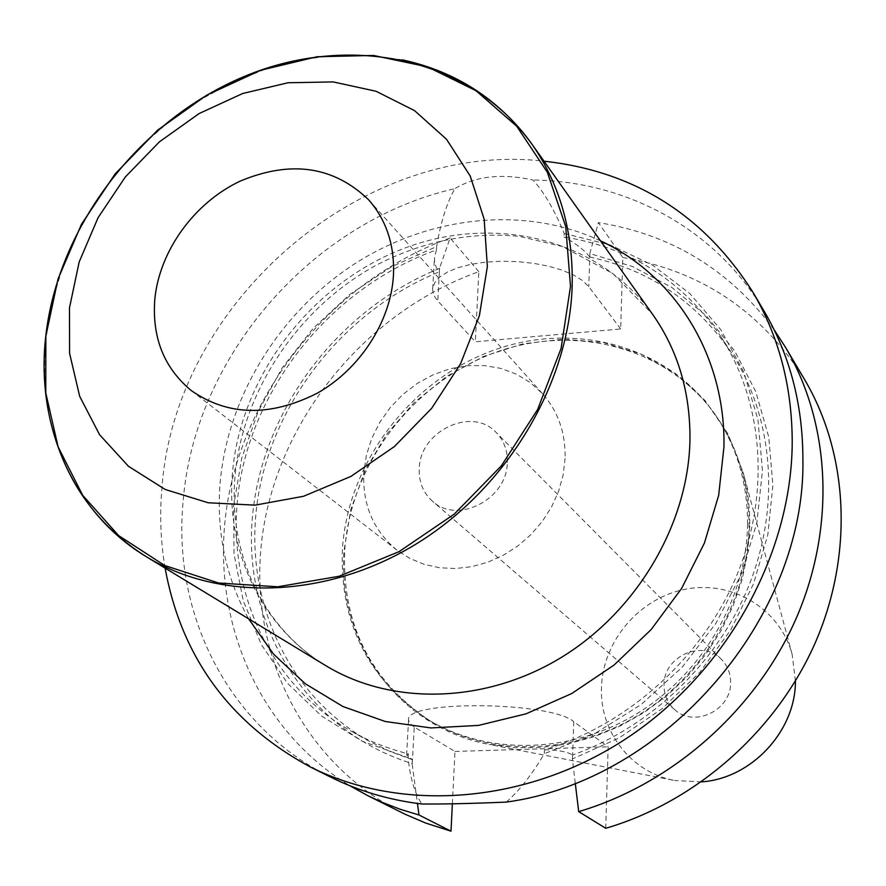 <?xml version="1.0" encoding="UTF-8"?>
<svg xmlns="http://www.w3.org/2000/svg" width="886" height="886" viewBox="0 0 886 886"><rect width="100%" height="100%" fill="white"/><g stroke="black" fill="none" stroke-linecap="round" stroke-linejoin="round"><path stroke-width="0.66" stroke-dasharray="4.43 3.32" d="M165.106 568.125C160.576 541.457 159.546 514.389 162.027 486.946C175.494 301.938 362.474 140.176 544.004 161.186M565.102 458.405L563.175 474.841L558.667 491.088L551.679 506.737L542.376 521.333L531.024 534.513L517.911 545.909L503.392 555.223L487.876 562.189L471.762 566.663L455.482 568.524L439.478 567.738L424.161 564.338L409.919 558.457L397.105 550.25C373.493 530.758 362.385 504.898 363.803 472.659L366.361 455.315L371.777 438.337L379.861 422.212L390.383 407.394L403.03 394.303L417.472 383.295L433.276 374.7L450.01 368.775L467.188 365.696L484.332 365.564L500.933 368.421L516.505 374.202L530.57 382.763L542.708 393.882C558.191 411.569 565.656 433.088 565.102 458.405M507.301 462.492C507.645 450.575 503.957 440.597 496.249 432.578C472.238 405.976 419.687 430.939 419.255 468.727C418.757 481.984 423.131 492.782 432.401 501.155C457.165 524.911 507.313 499.272 507.301 462.492M330.057 776.823C227.746 726.398 172.283 613.71 183.136 501.177C194.532 356.183 312.381 221.057 454.883 188.629C446.898 202.606 440.807 221.921 436.621 246.563L391.501 266.764L349.937 294.318L313.157 328.329L282.269 367.756L258.214 411.414L241.789 458.007L233.605 506.127L234.059 554.282L243.318 600.918L261.281 644.454L287.596 683.327L321.552 716.032L362.175 741.205L408.125 757.707C410.03 777.598 414.604 793.036 421.869 804.012M506.327 802.096C519.418 790.522 532.076 774.386 544.325 753.698L544.48 749.755C628.063 724.87 702.376 657.733 736.72 575.523C770.809 493.181 763.289 401.613 720.506 336.071C682.32 280.574 630.167 247.537 564.05 236.939L564.183 233.505C554.414 209.86 544.015 192.029 532.962 180.013C501.83 173.191 475.804 176.059 454.883 188.629M763.931 310.842C715.711 228.821 626.347 181.098 532.962 180.013M564.183 233.505L610.033 244.879L652.439 265.047L689.84 293.543L720.739 329.603L743.808 372.131L757.973 419.687L762.447 470.577L756.843 522.851L741.183 574.438L715.966 623.246L682.154 667.224L641.099 704.58L594.517 733.774L544.325 753.698M408.125 757.707L408.346 753.831C388.356 748.803 369.617 741.438 352.119 731.714C263.651 682.087 221.323 576.808 240.97 475.882C260.772 374.789 338.873 284.694 436.433 249.952L436.621 246.563M401.557 812.517C297.386 760.022 244.614 641.564 263.596 527.48C282.7 413.164 369.074 310.842 478.828 271.681L475.35 341.797L620.676 328.961L622.814 257.538L598.404 222.619L589.81 253.551L589.688 256.995C584.86 250.483 576.31 243.794 564.05 236.939M436.433 249.952L434.428 257.981L434.638 262.267L436.233 267.306L439.268 271.847L439.589 268.081L437.773 300.919L475.35 341.797M620.676 328.961L588.769 286.632L582.623 280.607L573.641 275.048L562.145 270.175L548.578 266.199L533.494 263.308L517.524 261.625L501.332 261.237L485.617 262.134L471.031 264.294L458.184 267.616L447.596 271.936L439.655 277.063L434.638 282.789L432.7 288.88L432.811 291.483L434.649 296.677L437.773 300.919M774.109 329.725C729.776 269.909 671.211 234.214 598.404 222.619M575.269 783.18L572.367 758.981L619.126 737.938L662.163 708.678L699.84 672.23L730.706 629.979L753.643 583.542L767.83 534.69L772.88 485.262L768.76 437.064L755.813 391.8L734.693 350.978L706.341 315.859L671.876 287.474L632.582 266.553L589.81 253.551M452.369 803.835L454.972 751.439L414.26 727.063L412.211 764.208L412.344 759.701L406.619 754.961L408.346 753.831M439.456 268.469C337.577 309.413 260.916 411.381 252.222 519.174C243.406 626.745 306.866 730.928 412.134 763.555M478.828 271.681L450.121 237.957L439.589 268.081M450.121 237.957C340.479 277.639 252.997 378.067 229.496 491.785C206.25 605.293 251.17 725.512 349.605 785.627M412.211 764.208L417.439 803.458M605.725 828.288L608.161 746.82L573.763 721.68L572.445 759.645M622.814 257.538C701.036 270.662 761.65 311.363 804.632 379.629M454.972 751.439L608.161 746.82M747.574 524.102C746.721 598.283 702.221 674.512 635.384 714.592C568.469 754.628 485.805 755.237 426.963 718.923C367.546 678.632 339.382 621.795 342.45 548.423C348.187 463.456 408.867 382.752 489.559 351.742C570.13 320.654 663.902 343.546 713.075 411.636C736.122 444.085 747.618 481.574 747.574 524.102M714.581 413.729C737.584 446.112 749.058 483.523 749.013 525.952C748.183 599.966 703.805 676.007 637.123 715.999C570.362 755.924 487.876 756.522 429.156 720.263C369.85 680.06 341.719 623.334 344.754 550.117C350.457 465.327 410.993 384.801 491.52 353.879C571.913 322.881 665.497 345.761 714.581 413.729L713.075 411.636M749.755 525.907L747.684 552.742L742.136 579.499L733.165 605.692L720.927 630.854L705.621 654.521L687.514 676.262L666.937 695.665L644.266 712.388L619.923 726.132L594.351 736.676L568.015 743.841L541.39 747.529L514.954 747.706L489.161 744.428C397.604 727.406 336.702 640.656 344.1 550.162L350.767 509.605L365.087 470.555L386.473 434.45L414.061 402.632L446.832 376.284L483.557 356.427L522.906 343.834L563.385 339.116L603.432 342.561L641.464 354.212L675.863 373.759L705.123 400.594L727.871 433.719L742.944 471.861C747.673 489.249 749.944 507.268 749.755 525.907M795.44 681.002L792.128 654.267C779.835 608.671 732.368 580.308 686.285 589.057C640.135 597.397 602.79 640.622 601.472 687.348C599.445 731.249 630.921 772.448 674.611 780.488L489.161 744.428M701.513 781.884L674.611 780.488M730.629 682.375C730.607 673.393 727.583 665.785 721.569 659.527C702.775 638.784 663.37 656.349 664.013 684.933C663.979 694.945 667.579 703.196 674.822 709.719C694.236 728.17 731.471 710.063 730.629 682.375M414.26 727.063L409.897 723.53L408.568 719.986C404.215 700.062 550.97 701.335 573.763 721.68M544.48 749.755C557.881 749.933 567.217 751.693 572.5 755.038L572.367 758.981M412.344 759.701L390.372 751.616L369.573 741.416C284.273 693.572 241.956 593.277 258.258 495.795C274.76 398.168 346.659 309.535 439.268 271.847M589.688 256.995C649.394 269.898 696.651 301.827 731.426 352.794C772.415 415.634 780.81 502.506 750.42 581.725C719.753 660.801 651.553 727.118 572.5 755.038M600.509 240.859C524.7 205.319 429.677 215.641 354.588 263.873C279.644 312.481 227.636 396.396 220.138 482.826C216.239 531.921 225.731 577.24 248.601 618.805M589.921 253.152L588.769 286.632M53.946 434.074C45.142 402.975 42.539 370.603 46.161 336.957L52.163 302.06L62.507 267.627L76.96 234.225L95.267 202.362L117.107 172.548L142.137 145.238L169.957 120.861L200.125 99.819L232.187 82.453L265.634 69.086L299.933 59.971L334.554 55.309L368.886 55.242L402.377 59.86M652.738 314.519C598.006 237.791 492.372 213.36 401.236 249.453C309.956 285.469 240.46 376.982 232.464 472.98C225.675 550.328 260.661 626.524 325.793 665.663C262.522 627.598 228.422 553.606 234.989 476.901C242.133 390.981 298.77 306.877 377.292 264.637C423.552 241.025 470.975 231.6 519.539 236.396L562.422 246.518L612.78 273.453L652.738 314.519M432.7 288.88L434.428 257.981M429.156 720.263L426.963 718.923M792.128 654.267L742.944 471.861M721.569 659.527L496.249 432.578M674.822 709.719L432.401 501.155M406.619 754.961L408.568 719.986M369.573 741.416L352.119 731.714M731.426 352.794L720.506 336.071M191.243 390.538L397.105 550.25M368.731 199.915L542.708 393.882"/><path stroke-width="1.33" d="M310.432 767.032L330.057 776.823C358.376 790.954 388.987 800.014 421.869 804.012C443.897 804.178 472.05 803.536 506.327 802.096C665.818 780.5 806.16 617.453 802.904 458.738C802.716 403.972 789.725 354.677 763.931 310.842L752.768 291.97C778.949 336.47 792.106 386.584 792.228 442.324C791.663 554.06 726.919 671.765 627.188 737.949C527.336 804.034 402.554 813.193 310.432 767.032C229.862 723.497 181.42 657.202 165.106 568.125M752.768 291.97C703.595 214.711 634.011 171.12 544.004 161.186M785.583 347.445L804.632 379.629C848.245 453.466 853.905 553.229 815.641 641.896C777.1 730.385 696.407 801.764 605.725 828.288L578.702 811.62C672.474 783.955 756.168 709.841 796.27 618.207C836.074 526.395 830.448 423.364 785.583 347.445L774.109 329.725M578.702 811.62L575.269 783.18M349.605 785.627L368.1 795.816L382.11 802.306L400.239 809.283L418.989 814.998L417.439 803.458M418.989 814.998L451.007 831.19L425.668 823.05L404.924 814.168L368.1 795.816M451.007 831.19L452.369 803.835M795.44 681.002C795.639 731.138 751.538 778.506 701.513 781.884M393.428 275.823C390.648 321.729 359.871 369.274 317.044 393.318C269.887 417.018 227.957 416.088 191.243 390.538C164.087 368.011 151.938 337.644 154.795 299.402C159.414 250.937 194.167 202.883 239.995 181.209C290.796 159.923 333.701 166.158 368.731 199.915C386.595 220.337 394.835 245.643 393.428 275.823M487.355 266.542L484.155 219.141L470.211 176.004L446.511 139.257L414.537 110.617L376.107 91.28L333.225 81.922L288.039 82.752L242.675 93.506L199.184 113.519L159.469 141.793L125.269 177.034L98.091 217.668L79.186 261.913L69.485 307.841L69.584 353.359L79.685 396.341L99.553 434.672L128.481 466.313L165.239 489.493L208.144 502.761L255.057 505.153L303.521 496.282L350.867 476.435L394.403 446.566L431.659 408.324L460.521 363.847L479.392 315.671L487.355 266.542M248.601 618.805L273.53 654.101L305.26 683.726L342.882 706.507L385.255 721.492L430.984 727.938L478.484 725.412L526.018 713.839L571.791 693.494L614.053 665.054L651.155 629.558L681.666 588.359L704.425 543.04L718.657 495.374L723.928 447.164C725.833 355.773 675.099 275.424 600.509 240.859M45.85 336.082L58.033 278.99L81.545 224.114L115.213 173.822L157.542 130.209L206.715 95.156L260.672 70.249L317.11 56.737L373.571 55.464L427.429 66.838L476.026 90.715L516.782 126.333L547.338 172.283L565.711 226.506L570.506 286.289L561.082 348.453L537.647 409.465L501.376 465.803L454.263 514.124L399.077 551.635L339.083 576.254L277.761 586.798L218.565 582.999L164.641 565.478L118.658 535.598L82.664 495.274L58.111 446.865L45.773 392.919L45.85 336.082M402.377 59.86C456.024 71.522 499.062 99.409 531.467 143.51C559.963 184.111 573.519 231.977 572.135 287.108C568.723 384.247 507.423 487.123 418.07 542.808C328.628 598.46 220.747 602.103 146.578 556.884C100.273 527.702 69.396 486.768 53.946 434.074M689.961 439.988C690.393 392.343 677.989 350.524 652.738 314.519L531.467 143.51C469.469 56.77 348.73 32.649 244.126 76.528C139.301 120.363 57.978 226.174 45.751 336.315C35.54 425.136 72.829 512.562 146.578 556.884L325.793 665.663C391.623 705.743 485.019 703.938 561.181 657.523C637.267 611.063 688.378 523.87 689.961 439.988"/></g></svg>
